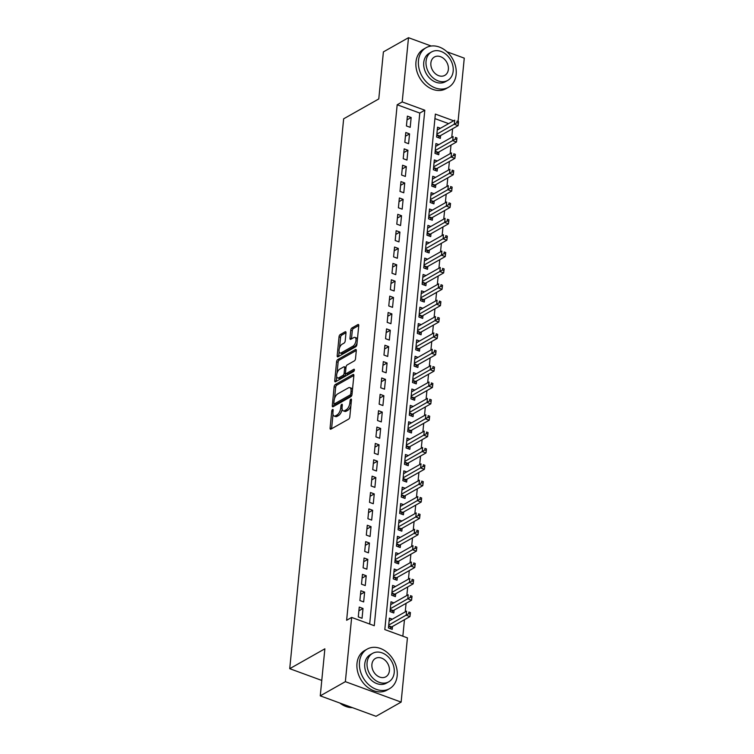 <?xml version="1.0" encoding="UTF-8"?>
<svg xmlns="http://www.w3.org/2000/svg" width="754" height="754" viewBox="0 0 754 754"><rect width="100%" height="100%" fill="white"/><g stroke="black" fill="none" stroke-linecap="round" stroke-linejoin="round"><path stroke-width="1.13" d="M332.561 409.507A1.254 0.584 -69.9 0 0 331.769 411.015L330.092 428.084A1.781 0.839 -69.9 0 0 330.459 429.205A1.781 0.839 -69.9 0 0 330.921 429.13L348.659 419.101A1.781 0.839 -69.9 0 0 349.799 416.934L351.477 399.874A1.254 0.584 -69.9 0 0 351.213 399.083A1.254 0.584 -69.9 0 0 350.893 399.139A1.254 0.584 -69.9 0 0 350.092 400.647L349.875 402.862A5.712 2.677 -69.9 0 1 346.218 409.78L344.748 410.619A5.712 2.677 -69.9 0 1 343.287 410.845A5.712 2.677 -69.9 0 1 342.09 407.264L342.307 405.058A1.254 0.584 -69.9 0 0 342.052 404.267A1.254 0.584 -69.9 0 0 341.732 404.323A1.254 0.584 -69.9 0 0 340.931 405.831L340.714 408.046A5.712 2.677 -69.9 0 1 337.057 414.964L335.577 415.803A5.712 2.677 -69.9 0 1 334.116 416.029A5.712 2.677 -69.9 0 1 332.929 412.447L333.145 410.242A1.254 0.584 -69.9 0 0 332.882 409.45A1.254 0.584 -69.9 0 0 332.561 409.507M345.992 332.834A1.781 0.839 -69.9 0 0 345.624 331.713A1.781 0.839 -69.9 0 0 345.162 331.788L340.186 334.597A1.781 0.839 -69.9 0 0 339.046 336.765L337.189 355.718A1.781 0.839 -69.9 0 0 337.556 356.84A1.781 0.839 -69.9 0 0 338.018 356.765L355.756 346.736A1.781 0.839 -69.9 0 0 356.896 344.569L358.753 325.615A1.781 0.839 -69.9 0 0 358.386 324.503A1.781 0.839 -69.9 0 0 357.924 324.569L351.92 327.971A1.781 0.839 -69.9 0 0 350.77 330.129L349.979 338.244A1.781 0.839 -69.9 0 0 350.346 339.366A1.781 0.839 -69.9 0 0 350.808 339.291L353.786 337.603A4.778 2.243 -69.9 0 1 355.011 337.424A4.778 2.243 -69.9 0 1 355.813 341.534A4.778 2.243 -69.9 0 1 352.947 346.199L341.27 352.806A4.778 2.243 -69.9 0 1 340.045 352.995A4.778 2.243 -69.9 0 1 339.243 348.885A4.778 2.243 -69.9 0 1 342.109 344.21L344.06 343.108A1.781 0.839 -69.9 0 0 345.2 340.949L345.992 332.834M453.644 120.791L435.36 114.09L384.813 629.581L407.424 637.875L401.128 702.106L376.029 716.3L320.262 695.857L324.87 648.808L289.734 668.685L343.645 118.821L378.781 98.944L383.4 51.894L408.498 37.7L431.222 46.022M320.262 695.857L345.36 681.663L351.656 617.432L374.267 625.716L424.813 110.216L402.202 101.931L408.498 37.7M369.686 624.039L419.789 113.062L397.179 104.768L346.633 620.269L351.656 617.432M397.179 104.768L402.202 101.931M335.294 384.559A1.781 0.839 -69.9 0 0 334.145 386.727L332.288 405.68A1.781 0.839 -69.9 0 0 332.665 406.792A1.781 0.839 -69.9 0 0 333.117 406.726L350.855 396.689A1.781 0.839 -69.9 0 0 351.995 394.531L353.862 375.577A1.781 0.839 -69.9 0 0 353.485 374.455A1.781 0.839 -69.9 0 0 353.032 374.521L335.294 384.559L336.802 385.115A1.781 0.839 -69.9 0 0 335.653 387.273L334.55 398.555M334.738 380.695L336.595 361.741A1.781 0.839 -69.9 0 1 337.735 359.583L355.483 349.545A1.781 0.839 -69.9 0 1 355.935 349.479A1.781 0.839 -69.9 0 1 356.303 350.601L355.511 358.706A1.781 0.839 -69.9 0 1 354.371 360.874L347.17 364.936A1.781 0.839 -69.9 0 0 346.029 367.104L345.502 372.485A1.781 0.839 -69.9 0 0 345.879 373.607A1.781 0.839 -69.9 0 0 346.331 373.532L353.824 369.3A1.254 0.584 -69.9 0 1 354.144 369.253A1.254 0.584 -69.9 0 1 354.352 370.327A1.254 0.584 -69.9 0 1 353.598 371.543L335.568 381.75A1.781 0.839 -69.9 0 1 335.106 381.816A1.781 0.839 -69.9 0 1 334.738 380.695L336.246 381.251L336.708 376.557M440.44 128.255L437.537 127.19L436.575 137.011L440.336 138.387L440.619 135.532M438.828 144.617L435.925 143.552L434.964 153.373L438.734 154.758L439.017 151.893M437.226 160.988L434.323 159.923L433.362 169.744L437.132 171.12L437.414 168.255M435.623 177.35L432.721 176.285L431.759 186.106L435.529 187.482L435.803 184.626M434.021 193.712L431.118 192.647L430.157 202.468L433.918 203.853L434.2 200.988M432.41 210.083L429.507 209.018L428.545 218.839L432.315 220.215L432.598 217.35M430.807 226.445L427.904 225.38L426.943 235.201L430.713 236.577L430.996 233.721M429.205 242.807L426.302 241.742L425.341 251.563L429.111 252.948L429.384 250.083M427.603 259.178L424.7 258.113L423.739 267.934L427.499 269.31L427.782 266.445M425.991 275.54L423.088 274.475L422.127 284.296L425.897 285.672L426.18 282.816M424.389 291.902L421.486 290.837L420.525 300.658L424.295 302.043L424.577 299.178M422.787 308.273L419.884 307.208L418.922 317.029L422.692 318.405L422.966 315.54M421.184 324.635L418.281 323.57L417.32 333.391L421.081 334.767L421.363 331.911M419.573 340.997L416.67 339.931L415.708 349.752L419.478 351.138L419.761 348.273M417.97 357.368L415.068 356.303L414.106 366.124L417.876 367.5L418.159 364.634M416.368 373.73L413.465 372.664L412.504 382.485L416.274 383.861L416.547 381.006M414.766 390.091L411.863 389.026L410.902 398.847L414.662 400.233L414.945 397.367M413.154 406.463L410.251 405.398L409.29 415.218L413.06 416.594L413.343 413.729M411.552 422.824L408.649 421.759L407.688 431.58L411.458 432.956L411.741 430.1M409.95 439.186L407.047 438.121L406.086 447.942L409.856 449.327L410.129 446.462M408.348 455.557L405.445 454.492L404.483 464.313L408.244 465.689L408.527 462.824M406.736 471.919L403.833 470.854L402.872 480.675L406.642 482.06L406.924 479.195M405.134 488.281L402.231 487.216L401.269 497.037L405.039 498.422L405.322 495.557M403.531 504.652L400.628 503.587L399.667 513.408L403.437 514.784L403.71 511.919M401.929 521.014L399.026 519.949L398.065 529.77L401.825 531.155L402.108 528.29M400.317 537.376L397.415 536.32L396.453 546.132L400.223 547.517L400.506 544.652M398.715 553.747L395.812 552.682L394.851 562.503L398.621 563.879L398.904 561.014M397.113 570.109L394.21 569.044L393.249 578.865L397.019 580.25L397.292 577.385M395.511 586.471L392.608 585.415L391.646 595.226L395.407 596.612L395.69 593.747M393.899 602.842L390.996 601.777L390.035 611.598L393.805 612.974L394.088 610.109M359.253 607.093L358.282 616.913L362.052 618.289L363.013 608.469L359.253 607.093M360.855 590.731L359.894 600.542L363.664 601.928L364.625 592.107L360.855 590.731M362.457 574.36L361.496 584.18L365.266 585.566L366.227 575.745L362.457 574.36M364.059 557.998L363.098 567.819L366.868 569.195L367.829 559.374L364.059 557.998M365.671 541.626L364.7 551.447L368.47 552.833L369.432 543.012L365.671 541.626M367.273 525.265L366.312 535.086L370.082 536.471L371.043 526.65L367.273 525.265M368.876 508.903L367.914 518.724L371.684 520.1L372.646 510.279L368.876 508.903M370.478 492.532L369.517 502.353L373.287 503.738L374.248 493.917L370.478 492.532M372.09 476.17L371.119 485.991L374.889 487.367L375.85 477.555L372.09 476.17M373.692 459.808L372.73 469.629L376.5 471.005L377.462 461.184L373.692 459.808M375.294 443.437L374.333 453.258L378.103 454.643L379.064 444.822L375.294 443.437M376.896 427.075L375.935 436.896L379.705 438.272L380.666 428.461L376.896 427.075M378.508 410.713L377.537 420.534L381.307 421.91L382.269 412.089L378.508 410.713M380.11 394.342L379.149 404.163L382.919 405.548L383.88 395.727L380.11 394.342M381.712 377.98L380.751 387.801L384.521 389.177L385.483 379.366L381.712 377.98M383.315 361.618L382.353 371.439L386.123 372.815L387.085 362.994L383.315 361.618M384.926 345.247L383.956 355.068L387.726 356.453L388.687 346.633L384.926 345.247M386.529 328.885L385.567 338.706L389.337 340.082L390.299 330.271L386.529 328.885M388.131 312.524L387.17 322.344L390.94 323.72L391.901 313.9L388.131 312.524M389.733 296.152L388.772 305.973L392.542 307.359L393.503 297.538L389.733 296.152M391.345 279.791L390.374 289.611L394.144 290.987L395.105 281.176L391.345 279.791M392.947 263.429L391.986 273.25L395.756 274.626L396.717 264.805L392.947 263.429M394.549 247.058L393.588 256.878L397.358 258.264L398.319 248.443L394.549 247.058M396.152 230.696L395.19 240.517L398.96 241.893L399.922 232.081L396.152 230.696M397.763 214.334L396.793 224.155L400.562 225.531L401.524 215.71L397.763 214.334M399.366 197.963L398.404 207.784L402.174 209.169L403.136 199.348L399.366 197.963M400.968 181.601L400.006 191.422L403.776 192.798L404.738 182.986L400.968 181.601M402.57 165.239L401.609 175.06L405.379 176.436L406.34 166.615L402.57 165.239M404.182 148.868L403.211 158.689L406.981 160.074L407.942 150.253L404.182 148.868M405.784 132.506L404.823 142.327L408.593 143.703L409.554 133.892L405.784 132.506M410.195 127.341L411.156 117.52L407.386 116.144L406.425 125.965L410.195 127.341M402.853 636.197L404.464 619.694M405.237 611.89L406.076 603.332M406.84 595.519L407.678 586.97M408.442 579.157L409.281 570.599M410.044 562.795L410.883 554.237M411.656 546.424L412.495 537.875M413.258 530.062L414.097 521.504M414.86 513.7L415.699 505.142M416.462 497.329L417.301 488.781M418.074 480.967L418.913 472.409M419.676 464.605L420.515 456.047M421.279 448.234L422.117 439.686M422.881 431.872L423.72 423.314M424.493 415.511L425.331 406.953M426.095 399.139L426.934 390.591M427.697 382.778L428.536 374.22M429.299 366.416L430.138 357.858M430.911 350.044L431.75 341.496M432.513 333.683L433.352 325.125M434.115 317.321L434.954 308.763M435.718 300.95L436.557 292.401M437.329 284.588L438.168 276.03M438.932 268.226L439.771 259.668M440.534 251.855L441.373 243.306M442.136 235.493L442.975 226.935M443.748 219.131L444.587 210.573M445.35 202.76L446.189 194.212M446.952 186.398L447.791 177.84M448.555 170.036L449.393 161.479M450.166 153.665L451.005 145.117M451.769 137.303L452.607 128.745M448.621 123.628L434.917 118.604M392.297 619.204L389.394 618.139L388.433 627.959L392.203 629.345L392.485 626.48M289.734 668.685L321.769 680.428M401.128 702.106L345.36 681.663M447.047 51.828L464.266 58.143L458.064 121.403M419.789 113.062L424.813 110.216M363.013 608.469L358.885 610.806M364.625 592.107L360.487 594.444M366.227 575.745L362.09 578.082M367.829 559.374L363.701 561.711M369.432 543.012L365.304 545.349M371.043 526.65L366.906 528.988M372.646 510.279L368.508 512.616M374.248 493.917L370.12 496.255M375.85 477.555L371.722 479.893M377.462 461.184L373.324 463.522M379.064 444.822L374.927 447.16M380.666 428.461L376.538 430.798M382.269 412.089L378.14 414.427M383.88 395.727L379.743 398.065M385.483 379.366L381.345 381.703M387.085 362.994L382.957 365.332M388.687 346.633L384.559 348.97M390.299 330.271L386.161 332.608M391.901 313.9L387.763 316.237M393.503 297.538L389.375 299.875M395.105 281.176L390.977 283.513M396.717 264.805L392.58 267.142M398.319 248.443L394.182 250.78M399.922 232.081L395.793 234.419M401.524 215.71L397.396 218.047M403.136 199.348L398.998 201.686M404.738 182.986L400.6 185.324M406.34 166.615L402.212 168.953M407.942 150.253L403.814 152.591M409.554 133.892L405.416 136.229M411.156 117.52L407.019 119.858M334.116 416.029L335.624 416.576A5.712 2.677 -69.9 0 0 337.085 416.359L335.577 415.803M342.146 409.149A5.712 2.677 -69.9 0 1 338.565 415.52L337.085 416.359M343.287 410.845L344.785 411.392A5.712 2.677 -69.9 0 0 346.246 411.175L344.748 410.619M350.912 405.661A5.712 2.677 -69.9 0 1 347.726 410.336L346.246 411.175M332.995 414.389L331.6 428.64A1.781 0.839 -69.9 0 0 331.59 428.753M353.871 375.454L336.802 385.115M334.031 403.871L333.796 406.227A1.781 0.839 -69.9 0 0 333.786 406.349M333.843 403.126A1.254 0.584 -69.9 0 0 334.097 403.908A1.254 0.584 -69.9 0 0 334.418 403.861L349.997 395.058A1.254 0.584 -69.9 0 0 350.789 393.541L351.025 391.213A5.712 2.677 -69.9 0 0 349.837 387.631A5.712 2.677 -69.9 0 0 348.376 387.858L337.726 393.88A5.712 2.677 -69.9 0 0 334.069 400.798L333.843 403.126M334.097 403.908L335.605 404.464A1.254 0.584 -69.9 0 0 335.926 404.417L334.418 403.861M351.826 395.313A1.254 0.584 -69.9 0 1 351.496 395.605L335.926 404.417M352.457 389.827A5.712 2.677 -69.9 0 0 351.336 388.187L349.837 387.631M337.047 373.089L338.103 362.297L336.595 361.741M356.312 350.478L339.243 360.129A1.781 0.839 -69.9 0 0 338.103 362.297M345.879 373.607L347.387 374.154A1.781 0.839 -69.9 0 0 347.839 374.088L354.333 370.412M339.705 369.158A4.778 2.243 -69.9 0 0 336.84 373.833A4.778 2.243 -69.9 0 0 337.641 377.942A4.778 2.243 -69.9 0 0 338.866 377.754L342.985 375.426A1.781 0.839 -69.9 0 0 344.126 373.268L344.653 367.886A1.781 0.839 -69.9 0 0 344.276 366.764A1.781 0.839 -69.9 0 0 343.824 366.84L339.705 369.158M337.641 377.942L339.149 378.499A4.778 2.243 -69.9 0 0 340.374 378.31L338.866 377.754M345.671 373.437L345.634 373.814A1.781 0.839 -69.9 0 1 344.484 375.982L340.374 378.31M345.992 367.481A1.781 0.839 -69.9 0 0 345.784 367.321L344.276 366.764M340.045 352.995L341.553 353.541A4.778 2.243 -69.9 0 0 342.778 353.362L341.27 352.806M357.047 343.023A4.778 2.243 -69.9 0 1 354.455 346.755L342.778 353.362M357.424 339.215A4.778 2.243 -69.9 0 0 356.519 337.971L355.011 337.424M358.763 325.502L353.428 328.518A1.781 0.839 -69.9 0 0 352.278 330.686L351.487 338.8A1.781 0.839 -69.9 0 0 351.477 338.914M339.14 351.75L338.697 356.274A1.781 0.839 -69.9 0 0 338.687 356.388M346.001 332.721L341.694 335.153A1.781 0.839 -69.9 0 0 340.554 337.321L339.507 347.943M390.138 628.582L391.288 627.262A1.819 0.858 110.1 0 1 391.675 626.932L409.95 616.593L406.18 615.217L406.585 611.126L389.111 621.004M388.715 625.094L408.743 613.662L410.251 614.218L410.412 612.578L408.904 612.031L408.743 613.662M408.904 612.031L410.412 612.578M410.251 614.218L409.95 616.593M339.847 703.039A22.724 17.568 60.5 0 0 352.41 707.638M359.498 662.003A22.724 17.568 60.5 0 0 368.885 684.821A22.724 17.568 60.5 0 0 389.526 688.685A22.724 17.568 60.5 0 0 397.179 675.81A22.724 17.568 60.5 0 0 387.801 652.992A22.724 17.568 60.5 0 0 367.151 649.119A22.724 17.568 60.5 0 0 359.498 662.003M367.151 649.119L364.644 650.542A22.724 17.568 60.5 0 0 356.991 663.416A22.724 17.568 60.5 0 0 366.378 686.234A22.724 17.568 60.5 0 0 387.019 690.108L389.526 688.685M388.706 681.842L386.397 683.152A16.362 12.648 -119.5 0 1 371.534 680.362A16.362 12.648 -119.5 0 1 364.776 663.935A16.362 12.648 -119.5 0 1 370.289 654.661L372.599 653.36A16.362 12.648 60.5 0 0 367.085 662.625A16.362 12.648 60.5 0 0 373.843 679.052A16.362 12.648 60.5 0 0 388.706 681.842A16.362 12.648 60.5 0 0 394.219 672.568A16.362 12.648 60.5 0 0 387.462 656.14A16.362 12.648 60.5 0 0 372.599 653.36M389.394 670.806A10.547 8.153 60.5 0 0 385.04 660.212A10.547 8.153 60.5 0 0 375.464 658.421A10.547 8.153 60.5 0 0 371.911 664.397A10.547 8.153 60.5 0 0 376.265 674.981A10.547 8.153 60.5 0 0 385.841 676.781A10.547 8.153 60.5 0 0 389.394 670.806M418.47 60.584A22.724 17.568 60.5 0 0 427.857 83.402A22.724 17.568 60.5 0 0 448.498 87.275A22.724 17.568 60.5 0 0 456.151 74.401A22.724 17.568 60.5 0 0 446.764 51.583A22.724 17.568 60.5 0 0 426.123 47.709A22.724 17.568 60.5 0 0 418.47 60.584M426.123 47.709L423.616 49.133A22.724 17.568 60.5 0 0 415.963 62.007A22.724 17.568 60.5 0 0 425.341 84.825A22.724 17.568 60.5 0 0 445.991 88.689L448.498 87.275M447.678 80.433L445.369 81.734A16.362 12.648 -119.5 0 1 430.506 78.953A16.362 12.648 -119.5 0 1 423.748 62.516A16.362 12.648 -119.5 0 1 429.252 53.251L431.561 51.941A16.362 12.648 60.5 0 0 426.057 61.215A16.362 12.648 60.5 0 0 432.815 77.643A16.362 12.648 60.5 0 0 447.678 80.433A16.362 12.648 60.5 0 0 453.182 71.159A16.362 12.648 60.5 0 0 446.434 54.731A16.362 12.648 60.5 0 0 431.561 51.941M448.366 69.387A10.547 8.153 60.5 0 0 444.012 58.803A10.547 8.153 60.5 0 0 434.427 57.002A10.547 8.153 60.5 0 0 430.873 62.978A10.547 8.153 60.5 0 0 435.228 73.572A10.547 8.153 60.5 0 0 444.813 75.362A10.547 8.153 60.5 0 0 448.366 69.387M391.741 612.22L392.9 610.9A1.819 0.858 110.1 0 1 393.286 610.57L411.552 600.231L407.791 598.846L408.187 594.755L390.723 604.642M390.318 608.732L410.346 597.3L411.854 597.847L412.014 596.216L410.506 595.66L410.346 597.3M410.506 595.66L412.014 596.216M411.854 597.847L411.552 600.231M393.352 595.858L394.502 594.529A1.819 0.858 110.1 0 1 394.889 594.199L413.164 583.869L409.394 582.484L409.79 578.393L392.325 588.271M391.92 592.361L411.948 580.938L413.456 581.485L413.616 579.854L412.108 579.298L411.948 580.938M412.108 579.298L413.616 579.854M413.456 581.485L413.164 583.869M394.955 579.487L396.104 578.167A1.819 0.858 110.1 0 1 396.491 577.837L414.766 567.498L410.996 566.122L411.401 562.032L393.927 571.909M393.531 575.999L413.55 564.567L415.058 565.123L415.218 563.483L413.71 562.936L413.55 564.567M413.71 562.936L415.218 563.483M415.058 565.123L414.766 567.498M396.557 563.125L397.707 561.805A1.819 0.858 110.1 0 1 398.093 561.476L416.368 551.136L412.598 549.751L413.003 545.66L395.53 555.547M395.134 559.638L415.162 548.205L416.67 548.752L416.83 547.121L415.322 546.565L415.162 548.205M415.322 546.565L416.83 547.121M416.67 548.752L416.368 551.136M398.159 546.763L399.318 545.434A1.819 0.858 110.1 0 1 399.705 545.104L417.97 534.774L414.21 533.389L414.606 529.299L397.141 539.176M396.736 543.266L416.764 531.843L418.272 532.39L418.432 530.75L416.924 530.203L416.764 531.843M416.924 530.203L418.432 530.75M418.272 532.39L417.97 534.774M399.771 530.392L400.921 529.072A1.819 0.858 110.1 0 1 401.307 528.742L419.582 518.403L415.812 517.027L416.208 512.937L398.743 522.814M398.338 526.905L418.366 515.472L419.874 516.028L420.035 514.388L418.527 513.842L418.366 515.472M418.527 513.842L420.035 514.388M419.874 516.028L419.582 518.403M401.373 514.03L402.523 512.711A1.819 0.858 110.1 0 1 402.909 512.381L421.184 502.041L417.414 500.656L417.82 496.566L400.346 506.452M399.95 510.543L419.969 499.11L421.477 499.657L421.637 498.026L420.129 497.47L419.969 499.11M420.129 497.47L421.637 498.026M421.477 499.657L421.184 502.041M402.975 497.668L404.125 496.339A1.819 0.858 110.1 0 1 404.512 496.009L422.787 485.68L419.017 484.294L419.422 480.204L401.948 490.081M401.552 494.172L421.58 482.739L423.088 483.295L423.248 481.655L421.74 481.109L421.58 482.739M421.74 481.109L423.248 481.655M423.088 483.295L422.787 485.68M404.578 481.297L405.737 479.978A1.819 0.858 110.1 0 1 406.123 479.648L424.389 469.308L420.628 467.932L421.024 463.842L403.56 473.719M403.154 477.81L423.183 466.377L424.691 466.933L424.851 465.293L423.343 464.747L423.183 466.377M423.343 464.747L424.851 465.293M424.691 466.933L424.389 469.308M406.189 464.935L407.339 463.616A1.819 0.858 110.1 0 1 407.726 463.286L426.001 452.947L422.231 451.561L422.626 447.471L405.162 457.358M404.757 461.448L424.785 450.015L426.293 450.562L426.453 448.932L424.945 448.376L424.785 450.015M424.945 448.376L426.453 448.932M426.293 450.562L426.001 452.947M407.791 448.573L408.941 447.245A1.819 0.858 110.1 0 1 409.328 446.915L427.603 436.585L423.833 435.199L424.238 431.109L406.764 440.986M406.368 445.077L426.387 433.644L427.895 434.2L428.055 432.56L426.547 432.014L426.387 433.644M426.547 432.014L428.055 432.56M427.895 434.2L427.603 436.585M409.394 432.202L410.544 430.883A1.819 0.858 110.1 0 1 410.93 430.553L429.205 420.214L425.435 418.838L425.84 414.747L408.366 424.625M407.971 428.715L427.999 417.282L429.507 417.839L429.667 416.199L428.159 415.652L427.999 417.282M428.159 415.652L429.667 416.199M429.507 417.839L429.205 420.214M410.996 415.84L412.155 414.521A1.819 0.858 110.1 0 1 412.542 414.182L430.807 403.852L427.047 402.466L427.443 398.376L409.978 408.263M409.573 412.353L429.601 400.921L431.109 401.467L431.269 399.837L429.761 399.281L429.601 400.921M429.761 399.281L431.269 399.837M431.109 401.467L430.807 403.852M412.608 399.479L413.757 398.15A1.819 0.858 110.1 0 1 414.144 397.82L432.419 387.49L428.649 386.105L429.045 382.014L411.58 391.892M411.175 395.982L431.203 384.549L432.711 385.106L432.871 383.466L431.363 382.919L431.203 384.549M431.363 382.919L432.871 383.466M432.711 385.106L432.419 387.49M414.21 383.107L415.36 381.788A1.819 0.858 110.1 0 1 415.746 381.458L434.021 371.119L430.251 369.743L430.657 365.652L413.183 375.53M412.787 379.62L432.805 368.188L434.313 368.744L434.474 367.104L432.966 366.548L432.805 368.188M432.966 366.548L434.474 367.104M434.313 368.744L434.021 371.119M415.812 366.746L416.962 365.426A1.819 0.858 110.1 0 1 417.348 365.087L435.623 354.757L431.853 353.372L432.259 349.281L414.785 359.168M414.389 363.258L434.417 351.826L435.925 352.372L436.085 350.742L434.577 350.186L434.417 351.826M434.577 350.186L436.085 350.742M435.925 352.372L435.623 354.757M417.414 350.384L418.574 349.055A1.819 0.858 110.1 0 1 418.96 348.725L437.226 338.395L433.465 337.01L433.861 332.919L416.397 342.797M415.991 346.887L436.019 335.455L437.527 336.011L437.688 334.371L436.18 333.824L436.019 335.455M436.18 333.824L437.688 334.371M437.527 336.011L437.226 338.395M419.026 334.013L420.176 332.693A1.819 0.858 110.1 0 1 420.562 332.363L438.837 322.024L435.067 320.648L435.463 316.557L417.999 326.435M417.593 330.525L437.622 319.093L439.13 319.649L439.29 318.009L437.782 317.453L437.622 319.093M437.782 317.453L439.29 318.009M439.13 319.649L438.837 322.024M420.628 317.651L421.778 316.331A1.819 0.858 110.1 0 1 422.165 315.992L440.44 305.662L436.67 304.277L437.075 300.186L419.601 310.073M419.205 314.164L439.224 302.731L440.732 303.278L440.892 301.647L439.384 301.091L439.224 302.731M439.384 301.091L440.892 301.647M440.732 303.278L440.44 305.662M422.231 301.289L423.38 299.96A1.819 0.858 110.1 0 1 423.767 299.63L442.042 289.3L438.272 287.915L438.677 283.824L421.203 293.702M420.807 297.792L440.836 286.36L442.344 286.916L442.504 285.276L440.996 284.729L440.836 286.36M440.996 284.729L442.504 285.276M442.344 286.916L442.042 289.3M423.833 284.918L424.992 283.598A1.819 0.858 110.1 0 1 425.379 283.268L443.644 272.929L439.884 271.553L440.279 267.463L422.815 277.34M422.41 281.43L442.438 269.998L443.946 270.554L444.106 268.914L442.598 268.358L442.438 269.998M442.598 268.358L444.106 268.914M443.946 270.554L443.644 272.929M425.445 268.556L426.594 267.227A1.819 0.858 110.1 0 1 426.981 266.897L445.256 256.567L441.486 255.182L441.882 251.091L424.417 260.978M424.012 265.069L444.04 253.636L445.548 254.183L445.708 252.552L444.2 251.996L444.04 253.636M444.2 251.996L445.708 252.552M445.548 254.183L445.256 256.567M427.047 252.194L428.197 250.865A1.819 0.858 110.1 0 1 428.583 250.535L446.858 240.206L443.088 238.82L443.493 234.73L426.019 244.607M425.624 248.697L445.642 237.265L447.15 237.821L447.311 236.181L445.803 235.634L445.642 237.265M445.803 235.634L447.311 236.181M447.15 237.821L446.858 240.206M428.649 235.823L429.799 234.503A1.819 0.858 110.1 0 1 430.185 234.174L448.46 223.834L444.69 222.458L445.096 218.368L427.622 228.245M427.226 232.336L447.254 220.903L448.762 221.459L448.922 219.819L447.414 219.263L447.254 220.903M447.414 219.263L448.922 219.819M448.762 221.459L448.46 223.834M430.251 219.461L431.411 218.132A1.819 0.858 110.1 0 1 431.797 217.802L450.063 207.473L446.302 206.087L446.698 201.997L429.233 211.883M428.828 215.974L448.856 204.541L450.364 205.088L450.524 203.457L449.016 202.901L448.856 204.541M449.016 202.901L450.524 203.457M450.364 205.088L450.063 207.473M431.863 203.099L433.013 201.77A1.819 0.858 110.1 0 1 433.399 201.441L451.674 191.111L447.904 189.725L448.3 185.635L430.836 195.512M430.43 199.603L450.458 188.17L451.966 188.726L452.127 187.086L450.619 186.54L450.458 188.17M450.619 186.54L452.127 187.086M451.966 188.726L451.674 191.111M433.465 186.728L434.615 185.409A1.819 0.858 110.1 0 1 435.001 185.079L453.277 174.739L449.507 173.363L449.912 169.273L432.438 179.15M432.042 183.241L452.061 171.808L453.569 172.364L453.729 170.724L452.221 170.168L452.061 171.808M452.221 170.168L453.729 170.724M453.569 172.364L453.277 174.739M435.067 170.366L436.217 169.037A1.819 0.858 110.1 0 1 436.604 168.708L454.879 158.378L451.109 156.992L451.514 152.902L434.04 162.789M433.644 166.879L453.672 155.447L455.18 155.993L455.341 154.363L453.833 153.807L453.672 155.447M453.833 153.807L455.341 154.363M455.18 155.993L454.879 158.378M436.67 154.005L437.829 152.676A1.819 0.858 110.1 0 1 438.215 152.346L456.481 142.016L452.72 140.63L453.116 136.54L435.652 146.417M435.247 150.508L455.275 139.075L456.783 139.631L456.943 137.991L455.435 137.445L455.275 139.075M455.435 137.445L456.943 137.991M456.783 139.631L456.481 142.016M438.281 137.633L439.431 136.314A1.819 0.858 110.1 0 1 439.818 135.984L458.093 125.645L454.323 124.269L454.719 120.178L437.254 130.056M436.849 134.146L456.877 122.713L458.385 123.27L458.545 121.63L457.037 121.074L456.877 122.713M457.037 121.074L458.545 121.63M458.385 123.27L458.093 125.645M333.023 411.477L331.769 411.015M351.355 401.109L350.092 400.647M342.184 406.293L340.931 405.831M338.565 415.52L337.057 414.964M342.071 408.536L340.714 408.046M347.726 410.336L346.218 409.78M351.138 403.324L349.875 402.862M331.6 428.64L330.092 428.084M353.786 374.804L353.032 374.521M333.796 406.227L332.288 405.68M335.653 387.273L334.145 386.727M351.496 395.605L349.997 395.058M352.052 394.003L350.789 393.541M352.278 391.675L351.025 391.213M339.243 360.129L337.735 359.583M356.237 349.828L355.483 349.545M347.839 374.088L346.331 373.532M354.352 369.498L353.824 369.3M344.484 375.982L342.985 375.426M345.634 373.814L344.126 373.268M345.907 368.348L344.653 367.886M354.455 346.755L352.947 346.199M351.487 338.8L349.979 338.244M352.278 330.686L350.77 330.129M353.428 328.518L351.92 327.971M358.687 324.851L357.924 324.569M338.697 356.274L337.189 355.718M340.554 337.321L339.046 336.765M341.694 335.153L340.186 334.597M345.926 332.062L345.162 331.788M391.288 627.262L388.602 626.272M391.675 626.932L388.64 625.82M392.9 610.9L390.204 609.911M393.286 610.57L390.252 609.449M394.502 594.529L391.807 593.539M394.889 594.199L391.854 593.087M396.104 578.167L393.409 577.178M396.491 577.837L393.456 576.725M397.707 561.805L395.021 560.816M398.093 561.476L395.058 560.354M399.318 545.434L396.623 544.445M399.705 545.104L396.67 543.992M400.921 529.072L398.225 528.083M401.307 528.742L398.272 527.63M402.523 512.711L399.827 511.721M402.909 512.381L399.874 511.259M404.125 496.339L401.439 495.35M404.512 496.009L401.477 494.897M405.737 479.978L403.041 478.988M406.123 479.648L403.088 478.536M407.339 463.616L404.644 462.626M407.726 463.286L404.691 462.164M408.941 447.245L406.246 446.255M409.328 446.915L406.293 445.803M410.544 430.883L407.857 429.893M410.93 430.553L407.895 429.441M412.155 414.521L409.46 413.531M412.542 414.182L409.507 413.069M413.757 398.15L411.062 397.16M414.144 397.82L411.109 396.708M415.36 381.788L412.664 380.798M415.746 381.458L412.711 380.346M416.962 365.426L414.276 364.436M417.348 365.087L414.314 363.975M418.574 349.055L415.878 348.065M418.96 348.725L415.925 347.613M420.176 332.693L417.48 331.703M420.562 332.363L417.527 331.251M421.778 316.331L419.083 315.342M422.165 315.992L419.13 314.88M423.38 299.96L420.694 298.97M423.767 299.63L420.732 298.518M424.992 283.598L422.297 282.609M425.379 283.268L422.344 282.156M426.594 267.227L423.899 266.247M426.981 266.897L423.946 265.785M428.197 250.865L425.501 249.876M428.583 250.535L425.548 249.423M429.799 234.503L427.113 233.514M430.185 234.174L427.15 233.061M431.411 218.132L428.715 217.152M431.797 217.802L428.762 216.69M433.013 201.77L430.317 200.781M433.399 201.441L430.364 200.328M434.615 185.409L431.919 184.419M435.001 185.079L431.967 183.967M436.217 169.037L433.531 168.057M436.604 168.708L433.569 167.595M437.829 152.676L435.133 151.686M438.215 152.346L435.181 151.234M439.431 136.314L436.736 135.324M439.818 135.984L436.783 134.872"/></g></svg>
